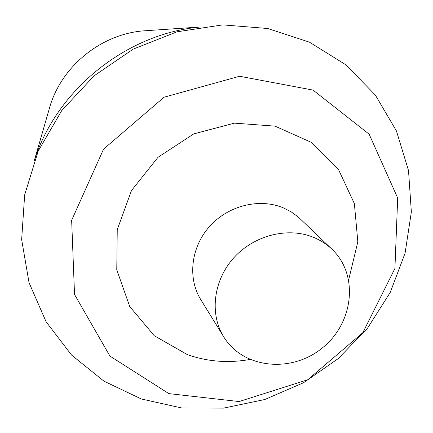 <?xml version="1.0" encoding="UTF-8"?>
<svg xmlns="http://www.w3.org/2000/svg" width="433" height="433" viewBox="0 0 433 433"><rect width="100%" height="100%" fill="white"/><g stroke="black" fill="none" stroke-linecap="round" stroke-linejoin="round"><path stroke-width="0.65" d="M309.514 42.185L345.967 64.88L375.346 95.065L396.433 130.95L408.519 170.58L411.35 211.964L405.082 253.181L390.241 292.421L367.628 328.03L338.303 358.551L303.538 382.729L264.779 399.518L223.65 408.119L181.887 408.016L141.353 398.982L103.958 381.164L71.607 355.103L46.104 321.789L29.043 282.668L21.65 239.617L24.67 194.899L38.228 151.009L61.778 110.512L94.08 75.845L133.272 49.091L177.016 31.809L222.714 24.881L267.713 28.502L309.514 42.185M149.526 30.462L142.273 30.96C100.932 34.77 62.769 65.567 50.32 105.17L48.301 112.152M34.429 160.27C56.728 89.869 125.965 33.996 199.483 27.068M168.854 393.619L239.097 401.553L307.679 379.768L362.8 332.723L394.918 268.498L397.689 198.033L369.149 134.198L313.059 90.096L239.568 76.257L164.058 97.219L103.552 149.152L71.651 220.283L74.536 294.467L109.895 356.05L168.854 393.619M313.541 237.344C287.837 226.724 254.003 235.254 233.723 257.9C213.361 280.481 209.42 313.828 223.699 336.809C243.016 368.629 291.349 373.463 322.239 348.029C353.615 323.213 359.103 274.944 332.079 249.343C326.736 244.239 320.561 240.239 313.541 237.344M249.857 359.477C228.315 363.314 207.488 361.696 187.381 354.622L154.283 335.754L129.738 306.537L116.769 269.84L117.246 229.631L131.48 190.542L158.023 157.271L193.784 133.884L234.421 123.145L275.058 126.149L310.986 142.213L338.319 169.13L354.373 203.624L357.831 241.809L348.711 279.696M332.079 249.343L298.337 217.074L291.209 211.867L283.258 207.818C259.394 197.843 228.196 205.567 209.594 226.421C190.915 247.216 187.429 278.1 200.75 299.549L223.699 336.809M50.32 105.17L34.331 160.529M142.273 30.96L199.759 27.025"/></g></svg>
